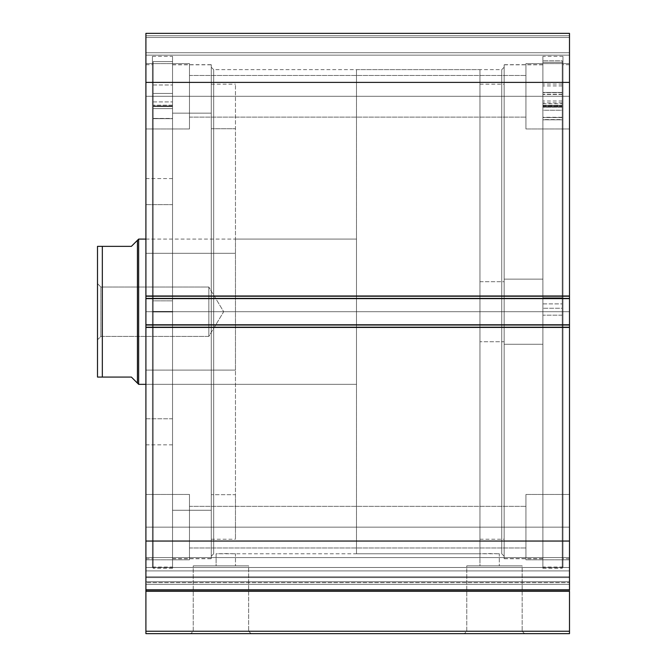 <?xml version="1.0" encoding="UTF-8"?>
<svg xmlns="http://www.w3.org/2000/svg" width="667" height="667" viewBox="0 0 667 667"><rect width="100%" height="100%" fill="white"/><g stroke="black" fill="none" stroke-linecap="round" stroke-linejoin="round"><path stroke-width="0.5" stroke-dasharray="3.33 2.5" d="M569.501 581.774L145.906 581.774L145.906 582.599L569.501 582.599L569.501 633.65L569.501 631.232L145.906 631.232L145.906 633.65L569.501 633.65L145.906 633.65L145.906 591.312L145.906 631.232L569.501 631.232L569.501 567.5L145.906 567.5L145.906 557.579L145.906 567.5L569.501 567.5L569.501 557.579L569.501 567.5L145.906 567.5L145.906 570.894L569.501 570.894L569.501 567.5L145.906 567.5L145.906 557.579L145.906 567.5L569.501 567.5L569.501 557.579L569.501 567.5L145.906 567.5L145.906 576.822L569.501 576.822L569.501 557.579L569.501 590.078L569.501 557.579L569.501 581.774L569.501 576.822L145.906 576.822L145.906 557.579L145.906 590.078L145.906 557.579L145.906 584.35L145.906 581.774L569.501 581.774L569.501 576.822L145.906 576.822L145.906 567.5L569.501 567.5L569.501 570.894L145.906 570.894L145.906 567.5L569.501 567.5L569.501 576.822L145.906 576.822L145.906 581.774L569.501 581.774L569.501 584.35L145.906 584.35L145.906 591.312L569.501 591.312L145.906 591.312L145.906 589.561L569.501 589.561L569.501 584.35L145.906 584.35L145.906 589.561L569.501 589.561L569.501 582.599L145.906 582.599L145.906 584.35L569.501 584.35L145.906 584.35L145.906 581.774L569.501 581.774M466.767 631.232L522.169 631.232L524.596 633.65L464.34 633.65L466.767 631.232L466.767 565.874L522.169 565.874L522.169 631.232L466.767 631.232L522.169 631.232L522.169 565.874L466.767 565.874L466.767 631.232L464.34 633.65L524.596 633.65L464.924 633.65L524.596 633.65L522.169 631.232L466.767 631.232M193.238 631.232L248.649 631.232L251.067 633.65L190.82 633.65L193.238 631.232L193.238 565.874L248.649 565.874L248.649 631.232L193.238 631.232L248.649 631.232L248.649 565.874L193.238 565.874L193.238 631.232L190.82 633.65L251.067 633.65L191.396 633.65L251.067 633.65L248.649 631.232L193.238 631.232M213.682 311.714L213.682 69.66L213.682 311.714L501.726 311.714L501.726 69.66L501.726 311.714L504.152 311.714L501.726 311.714L501.726 69.66L501.726 311.714L213.682 311.714L213.682 69.66L213.682 311.714L501.726 311.714L213.682 311.714L213.682 553.768L213.682 311.714L211.264 311.714L211.264 67.242L211.264 311.714L172.536 311.714L172.536 64.699L172.536 311.714L211.264 311.714L211.264 64.699L211.264 311.714L152.443 311.714L152.443 56.345L152.443 311.714L172.536 311.714L172.536 56.345L172.536 311.714L145.906 311.714L145.906 64.699L145.906 311.714L152.443 311.714L152.443 64.699L152.443 311.714L145.906 311.714L145.906 558.738L145.906 64.699L145.906 311.714L152.443 311.714L152.443 567.083L152.443 56.345L152.443 558.738L152.443 64.699L152.443 311.714L172.536 311.714L172.536 567.083L172.536 56.345L172.536 558.738L172.536 64.699L172.536 311.714L211.264 311.714L211.264 558.738L211.264 64.699L211.264 556.195L211.264 311.714L213.682 311.714L213.682 553.768L213.682 311.714M504.152 311.714L504.152 67.242L504.152 311.714L542.88 311.714L542.88 558.738L542.88 311.714L504.152 311.714L504.152 558.738L504.152 311.714L562.973 311.714L562.973 567.083L562.973 311.714L542.88 311.714L542.88 567.083L542.88 311.714L569.501 311.714L569.501 558.738L569.501 311.714L562.973 311.714L562.973 558.738L562.973 311.714L569.501 311.714L569.501 64.699L569.501 558.738L569.501 311.714L562.973 311.714L562.973 64.699L562.973 567.083L562.973 56.345L562.973 558.738L562.973 64.699L562.973 311.714L542.88 311.714L542.88 56.345L542.88 567.083L542.88 56.345L542.88 558.738L542.88 64.699L542.88 311.714L504.152 311.714L504.152 64.699L504.152 558.738L504.152 64.699L504.152 556.195L504.152 311.714L501.726 311.714L501.726 553.768L501.726 311.714L504.152 311.714L504.152 556.195L504.152 311.714M498.566 553.743L499.308 553.768L499.308 565.874L479.948 565.874L479.948 553.768L489.62 553.577L499.308 553.768L479.948 553.768L479.948 565.874L499.308 565.874L479.948 565.874L499.308 565.874L499.308 553.768L498.574 553.743M234.726 553.743L235.468 553.768L235.468 565.874L216.1 565.874L216.1 553.768L225.78 553.577L235.468 553.768L216.1 553.768L216.1 565.874L235.468 565.874L216.1 565.874L235.468 565.874L235.468 553.768L234.726 553.743M189.478 96.281L189.478 63.607L189.478 96.281L145.906 96.281L189.478 96.281L189.478 63.607L189.478 96.281L145.906 96.281L145.906 63.607L145.906 96.281L189.478 96.281L189.478 75.471L189.478 96.281L525.938 96.281L525.938 63.607L525.938 96.281L569.501 96.281L525.938 96.281L525.938 63.607L525.938 96.281L569.501 96.281L569.501 63.607L569.501 96.281L189.478 96.281L189.478 75.471L189.478 96.281L525.938 96.281L525.938 75.471L525.938 96.281L189.478 96.281L525.938 96.281L525.938 75.471L525.938 96.281L189.478 96.281L189.478 117.1L189.478 96.281L525.938 96.281L525.938 117.1L525.938 96.281L189.478 96.281L189.478 117.1L189.478 63.607L189.478 128.964L189.478 75.471L189.478 96.281L145.906 96.281L145.906 63.607L145.906 128.964L145.906 63.607L145.906 128.964L145.906 96.281L189.478 96.281L189.478 128.964L189.478 63.607L189.478 128.964L189.478 75.471L189.478 96.281L145.906 96.281L145.906 128.964L145.906 96.281L189.478 96.281L189.478 128.964L189.478 96.281M189.478 527.147L189.478 494.464L189.478 527.147L145.906 527.147L189.478 527.147L189.478 494.464L189.478 527.147L145.906 527.147L145.906 494.464L145.906 527.147L189.478 527.147L189.478 506.328L189.478 527.147L525.938 527.147L525.938 494.464L525.938 527.147L569.501 527.147L525.938 527.147L525.938 494.464L525.938 527.147L569.501 527.147L569.501 494.464L569.501 527.147L189.478 527.147L189.478 506.328L189.478 527.147L525.938 527.147L525.938 506.328L525.938 527.147L189.478 527.147L525.938 527.147L525.938 506.328L525.938 527.147L189.478 527.147L189.478 547.966L189.478 527.147L525.938 527.147L525.938 547.966L525.938 527.147L189.478 527.147L189.478 547.966L189.478 494.464L189.478 559.821L189.478 506.328L189.478 527.147L145.906 527.147L145.906 494.464L145.906 559.821L145.906 494.464L145.906 559.821L145.906 527.147L189.478 527.147L189.478 559.821L189.478 494.464L189.478 559.821L189.478 506.328L189.478 527.147L145.906 527.147L145.906 559.821L145.906 527.147L189.478 527.147L189.478 559.821L189.478 527.147M569.501 96.281L569.501 128.964L569.501 63.607L569.501 128.964L569.501 96.281L525.938 96.281L525.938 128.964L525.938 63.607L525.938 117.1L525.938 96.281L569.501 96.281L569.501 128.964L569.501 96.281L525.938 96.281L525.938 128.964L525.938 63.607L525.938 117.1L525.938 96.281L569.501 96.281L569.501 128.964L569.501 96.281M569.501 527.147L569.501 494.464L569.501 559.821L569.501 494.464L569.501 559.821L569.501 527.147L525.938 527.147L525.938 559.821L525.938 494.464L525.938 547.966L525.938 527.147L569.501 527.147L569.501 559.821L569.501 527.147L525.938 527.147L525.938 559.821L525.938 494.464L525.938 547.966L525.938 527.147L569.501 527.147L569.501 559.821L569.501 527.147M569.501 590.078L569.501 541.045L145.906 541.045L145.906 327.205L569.501 327.205L145.906 327.205L145.906 541.045L569.501 541.045L569.501 324.787L145.906 324.787L145.906 327.205L145.906 324.787L569.501 324.787L145.906 324.787L145.906 325.271L569.501 325.271L569.501 327.689L145.906 327.689L145.906 324.787L145.906 327.689L569.501 327.689L145.906 327.689L569.501 327.689L145.906 327.689L569.501 327.689L145.906 327.689L569.501 327.689L569.501 324.787L145.906 324.787L569.501 324.787L569.501 327.689L569.501 325.271L145.906 325.271L145.906 327.689L145.906 324.787L569.501 324.787L569.501 325.271L145.906 325.271L145.906 295.739L569.501 295.739L569.501 298.157L145.906 298.157L569.501 298.157L569.501 295.739L145.906 295.739L569.501 295.739L145.906 295.739L145.906 298.157L569.501 298.157L145.906 298.157L145.906 298.641L569.501 298.641L569.501 295.739L145.906 295.739L145.906 298.641L145.906 295.739L569.501 295.739L145.906 295.739L145.906 327.689L145.906 325.271L569.501 325.271L569.501 298.157L569.501 298.641L145.906 298.641L569.501 298.641L145.906 298.641L569.501 298.641L145.906 298.641L145.906 295.739L569.501 295.739L569.501 298.641L569.501 296.223L145.906 296.223L145.906 82.383L569.501 82.383L145.906 82.383L145.906 296.223L569.501 296.223L569.501 33.35L145.906 33.35L145.906 82.383L145.906 33.35L145.906 35.768L569.501 35.768L569.501 33.35L145.906 33.35L569.501 33.35L569.501 35.768L145.906 35.768L145.906 37.469L569.501 37.469L145.906 37.469L569.501 37.469L145.906 37.469L145.906 52.718L569.501 52.718L569.501 37.469L569.501 53.643L569.501 52.718L145.906 52.718L145.906 53.643L145.906 37.469L569.501 37.469L145.906 37.469L569.501 37.469L569.501 35.768L145.906 35.768L569.501 35.768L569.501 52.718L569.501 33.533L569.501 37.469L145.906 37.469L145.906 52.718L145.906 33.35L569.501 33.35L145.906 33.35L569.501 33.35L569.501 590.078L145.906 590.078L569.501 590.078L145.906 590.078L145.906 541.045L145.906 590.078L569.501 590.078L145.906 590.078L145.906 570.894L569.501 570.894L569.501 577.597L145.906 577.597L145.906 590.078L145.906 589.561L569.501 589.561L569.501 590.078L569.501 577.597L145.906 577.597L569.501 577.597L569.501 590.078L145.906 590.078M569.501 53.643L569.501 55.136L569.501 53.643M569.501 590.27L569.501 589.561L145.906 589.561L145.906 590.27M145.906 53.643L145.906 55.136L145.906 53.643M525.938 527.147L525.938 559.821L525.938 527.147M525.938 96.281L525.938 128.964L525.938 96.281M145.906 527.147L145.906 559.821L145.906 527.147M145.906 96.281L145.906 128.964L145.906 96.281M145.906 55.136L569.501 55.136L145.906 55.136L569.501 55.136L569.501 52.718L145.906 52.718L145.906 55.136L145.906 52.718L569.501 52.718L569.501 55.136L145.906 55.136M145.906 311.714L145.906 558.738L145.906 311.714M152.443 311.714L152.443 567.083L152.443 311.714M172.536 311.714L172.536 568.292L172.536 61.564L153.168 61.564L153.168 311.714L172.536 311.714L153.168 311.714L153.168 568.292L153.168 61.564L172.536 61.564L172.536 568.292L172.536 311.714M569.501 311.714L569.501 64.699L569.501 311.714M562.973 311.714L562.973 56.345L562.973 311.714M542.88 311.714L542.88 64.699L542.88 311.714M248.649 565.874L193.238 565.874L248.649 565.874M522.169 565.874L466.767 565.874L522.169 565.874M501.726 311.714L501.726 553.768L501.726 311.714M211.264 311.714L211.264 556.195L211.264 311.714M145.906 570.894L569.501 570.894L569.501 577.597L145.906 577.597L145.906 570.894M504.152 279.148L542.88 279.148L542.88 64.816L542.88 344.28L504.152 344.28L504.152 64.816L504.152 558.612L504.152 344.28L542.88 344.28L542.88 558.612L542.88 279.148L504.152 279.148M479.948 281.707L504.152 281.707L504.152 84.184L504.152 341.729L479.948 341.729L479.948 84.184L479.948 539.244L479.948 341.729L504.152 341.729L504.152 539.244L504.152 281.707L479.948 281.707M504.152 341.729L504.152 84.317L504.152 341.729M542.88 344.28L542.88 64.957L542.88 344.28M211.264 128.731L235.468 128.731L235.468 84.184L235.468 494.697L211.264 494.697L211.264 84.184L211.264 539.244L211.264 494.697L235.468 494.697L235.468 538.994L235.468 84.434L235.468 539.244L235.468 128.731L211.264 128.731M235.468 370.11L235.468 253.318L145.906 253.318L145.906 384.334L145.906 370.11L235.468 370.11L145.906 370.11L145.906 384.25L145.906 239.094L145.906 253.318L235.468 253.318L235.468 239.094L235.468 370.11M145.906 204.652L172.536 204.652L172.536 178.581L172.536 418.776L145.906 418.776L145.906 178.581L145.906 444.847L145.906 418.776L172.536 418.776L172.536 444.697L172.536 178.731L172.536 444.847L172.536 204.652L145.906 204.652L145.906 444.697L145.906 204.652M172.536 113.165L211.264 113.165L211.264 64.816L211.264 510.272L172.536 510.272L172.536 64.816L172.536 558.612L172.536 510.272L211.264 510.272L211.264 558.337L211.264 65.091L211.264 558.612L211.264 113.165L172.536 113.165L172.536 558.337L172.536 113.165M97.599 377.072L98.049 377.072L97.499 377.072L97.499 283.633L100.884 287.027L100.884 336.401L100.884 287.027L97.499 283.633L97.499 339.795L100.884 336.401L208.838 336.401L208.838 287.027L100.884 287.027L100.884 336.401L100.884 287.027L208.838 287.027L208.838 336.401L223.678 311.714L208.838 287.027L223.678 311.714L208.838 336.401L208.838 287.027L208.838 336.401L100.884 336.401L97.499 339.795L97.499 246.356L131.382 246.356L137.435 240.312L137.435 383.125L137.435 240.312L135.901 241.838M138.644 239.094L138.644 384.334L138.644 239.094M356.495 69.66L479.948 69.66L479.948 553.768L356.495 553.768L356.495 69.66L356.495 553.768L356.495 69.66L356.495 553.768L479.948 553.768L479.948 69.66L356.495 69.66M145.906 239.094L356.495 239.094L356.495 384.334L145.906 384.334L356.495 384.334L356.495 239.094L235.468 239.094M356.495 384.334L356.495 239.094L356.495 384.334M479.948 553.768L479.948 69.66L479.948 553.768L235.468 553.768M135.901 381.591L131.382 377.072L102.334 377.072L102.334 246.356L131.382 246.356M99.233 377.072L131.382 377.072M97.499 311.714L97.499 339.253L97.499 311.714M97.499 377.072L97.499 246.356L98.049 246.356L97.599 246.356M99.225 246.356L101.259 246.356M102.334 246.356L102.334 377.072M101.267 377.072L100.392 377.072M172.536 105.936L153.168 106.036L172.536 106.036L153.168 105.936L153.168 61.564L172.536 61.564L172.536 105.936L172.536 61.564L153.168 61.564L153.168 105.936L172.536 105.936L172.536 300.842L153.168 300.842L153.168 108.621L172.536 108.621L153.168 108.621L153.168 300.842L172.536 300.842L153.168 300.842L153.168 527.147L153.168 300.842L172.536 300.842L172.536 527.147L172.536 106.528L153.168 106.512L153.168 105.244L153.168 118.676L153.168 61.564L153.168 568.292L153.168 61.564L153.168 118.676L153.168 105.244L153.168 118.634L172.536 118.634L172.536 106.512L153.168 106.512L153.168 105.936L172.536 105.936M153.168 93.447L153.168 84.976L153.168 93.447L172.536 93.447L153.168 93.447L153.168 84.976L153.168 93.447L172.536 93.447L172.536 84.976L172.536 93.447L153.168 93.447L153.168 84.976L153.168 101.918L153.168 84.976L153.168 101.918L153.168 93.447L172.536 93.447L172.536 84.976L172.536 101.918L172.536 84.976L172.536 101.918L172.536 84.976L172.536 93.447L153.168 93.447L153.168 101.918L153.168 93.447L172.536 93.447L172.536 101.918L172.536 93.447L153.168 93.447L153.168 101.918L153.168 93.447M153.168 300.842L153.168 527.147L153.168 300.842M172.536 93.447L172.536 101.918L172.536 93.447M153.168 118.634L172.536 118.676L153.168 118.418L153.168 106.512L172.536 106.512L172.536 118.634L153.168 118.634L153.168 105.178L153.168 108.629L172.536 108.629L172.536 105.178L172.536 118.418L153.168 118.418L172.536 118.418L172.536 105.178L172.536 108.629L153.168 108.621L172.536 108.621L153.168 108.629L153.168 118.418L172.536 118.676L153.168 118.634M172.536 106.512L172.536 106.036L153.168 106.036L153.168 106.512L172.536 106.512M542.88 105.319L562.239 105.319L542.88 105.428L542.88 568.292L542.88 315.174L562.239 315.174L562.239 568.292L562.239 308.254L542.88 308.254L562.239 308.254L562.239 60.822L542.88 60.822L562.239 60.822L562.239 105.319L542.88 105.319L542.88 119.827L542.88 106.587L562.239 106.587L562.239 62.356L562.239 315.174L542.88 315.174L542.88 62.356L562.239 62.356L542.88 62.356L542.88 568.267L542.88 105.319M562.239 92.43L562.239 84.075L562.239 92.655L542.88 92.655L542.88 84.075L542.88 92.43L562.239 92.43L562.239 101.017L562.239 85.918L562.239 94.506L542.88 94.506L542.88 85.918L542.88 94.272L562.239 94.272L562.239 60.822L562.239 568.267L562.239 84.075L562.239 92.43L542.88 92.43L542.88 102.86L542.88 84.075L542.88 101.017L542.88 92.655L562.239 92.655L562.239 101.017L562.239 92.43M562.239 297.782L562.239 107.028L542.88 107.028L542.88 297.782L562.239 297.782L542.88 297.782L542.88 527.147L542.88 303.894L562.239 303.894L562.239 527.147L562.239 297.782L562.239 527.122L562.239 303.894L542.88 303.894L542.88 110.247L562.239 110.247L562.239 303.894L562.239 103.844L562.239 297.782M542.88 107.037L542.88 527.122L542.88 103.844L542.88 107.037L562.239 107.037L542.88 107.028L562.239 107.037L562.239 103.752L562.239 117.292L542.88 117.292L542.88 107.037M562.239 94.272L542.88 94.272L542.88 102.86L542.88 94.506L562.239 94.506L562.239 102.86L562.239 94.272M542.88 119.785L542.88 107.17L562.239 107.17L562.239 119.785L542.88 119.785L562.239 119.827L542.88 119.785M562.239 106.587L542.88 106.587L542.88 107.17L562.239 107.17L562.239 106.587M542.88 110.255L542.88 119.576L562.239 119.576L562.239 106.628L562.239 110.255L542.88 110.255M542.88 105.895L542.88 117.517L562.239 117.517L562.239 105.895L542.88 105.895L542.88 105.428L562.239 105.428L562.239 105.895L542.88 105.895M562.239 117.292L542.88 117.55L562.239 117.292M145.906 557.579L569.501 557.579L145.906 557.579M504.152 67.242L501.726 69.66L213.682 69.66L211.264 67.242M542.88 558.738L504.152 558.738M562.973 567.083L542.88 567.083M569.501 558.738L562.973 558.738M172.536 64.699L211.264 64.699M152.443 56.345L172.536 56.345M145.906 64.699L152.443 64.699M189.478 63.607L145.906 63.607L189.478 63.607M189.478 494.464L145.906 494.464L189.478 494.464M525.938 63.607L569.501 63.607L525.938 63.607M525.938 494.464L569.501 494.464L525.938 494.464M189.478 506.328L525.938 506.328L189.478 506.328M189.478 75.471L525.938 75.471L189.478 75.471M504.152 556.195L501.726 553.768L499.308 553.768M211.264 556.195L213.682 553.768L216.1 553.768M189.478 117.1L525.938 117.1L189.478 117.1M189.478 547.966L525.938 547.966L189.478 547.966M525.938 559.821L569.501 559.821L525.938 559.821M525.938 128.964L569.501 128.964L525.938 128.964M189.478 559.821L145.906 559.821L189.478 559.821M189.478 128.964L145.906 128.964L189.478 128.964M145.906 558.738L152.443 558.738M152.443 567.083L172.536 567.083M172.536 558.738L211.264 558.738M569.501 64.699L562.973 64.699M562.973 56.345L542.88 56.345M542.88 64.699L504.152 64.699M504.152 64.816L542.88 64.816M479.948 84.184L504.152 84.184M479.948 539.244L504.152 539.244M504.152 558.612L542.88 558.612M211.264 84.184L235.468 84.184M235.468 384.334L145.906 384.334M145.906 178.581L172.536 178.581M172.536 64.816L211.264 64.816M172.536 558.612L211.264 558.612M145.906 444.847L172.536 444.847M211.264 539.244L235.468 539.244M153.168 84.976L172.536 84.976L153.168 84.976M153.168 527.147L172.536 527.147M172.536 568.292L153.168 568.292M153.168 101.918L172.536 101.918L153.168 101.918M153.168 118.676L172.536 118.676L153.168 118.676M172.536 105.178L153.168 105.178L172.536 105.178M562.239 84.075L542.88 84.075M562.239 85.918L542.88 85.918M562.239 527.147L542.88 527.147M542.88 568.292L562.239 568.292M562.239 102.86L542.88 102.86M562.239 101.017L542.88 101.017M562.239 119.827L542.88 119.827M542.88 106.628L562.239 106.628M542.88 103.752L562.239 103.752M562.239 117.55L542.88 117.55"/><path stroke-width="1" d="M145.906 590.27L145.906 591.312L569.501 591.312L569.501 631.232L145.906 631.232L569.501 631.232L569.501 591.312L145.906 591.312L145.906 633.65L569.501 633.65L569.501 631.232L569.501 633.65L145.906 633.65L145.906 590.078L569.501 590.078L569.501 33.35L145.906 33.35L145.906 82.383L145.906 33.35L569.501 33.35L569.501 296.223L145.906 296.223L145.906 82.383L569.501 82.383L145.906 82.383L145.906 298.641L145.906 296.223L569.501 296.223L569.501 324.787L145.906 324.787L145.906 298.641L569.501 298.641L145.906 298.641L145.906 327.205L145.906 324.787L569.501 324.787L569.501 541.045L145.906 541.045L145.906 327.205L569.501 327.205L145.906 327.205L145.906 590.078L145.906 541.045L569.501 541.045L569.501 590.27M145.906 590.078L569.501 590.078M138.644 384.334L137.435 383.125L138.644 384.334L145.906 384.334L138.644 384.334L138.644 239.094L145.906 239.094L138.644 239.094L138.644 384.334M135.901 241.838L131.382 246.356L138.644 239.094L137.435 240.312L137.435 383.125L137.435 240.312L131.382 246.356L102.334 246.356L102.334 377.072L131.382 377.072L137.435 383.125L131.382 377.072L97.499 377.072L102.334 377.072L102.334 246.356L97.499 246.356L97.499 377.072L97.499 246.356L98.049 246.356L97.599 246.356M131.382 246.356L100.392 246.356M135.901 381.591L131.382 377.072M101.259 246.356L102.334 246.356M100.4 377.072L98.049 377.072M172.536 311.714L153.168 311.714L172.536 311.714"/></g></svg>
